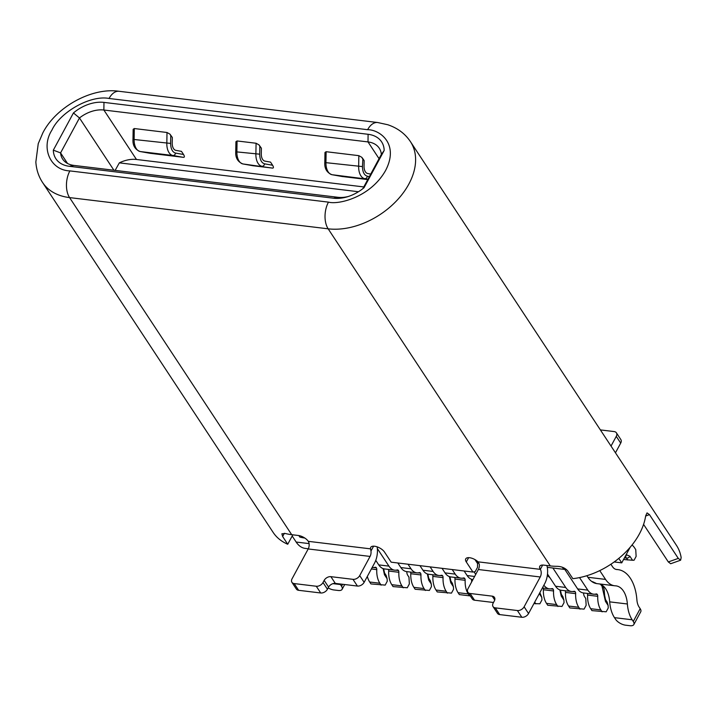 <?xml version="1.0" encoding="UTF-8"?>
<svg xmlns="http://www.w3.org/2000/svg" width="717" height="717" viewBox="0 0 717 717"><rect width="100%" height="100%" fill="white"/><g stroke="black" fill="none" stroke-linecap="round" stroke-linejoin="round"><path stroke-width="1.08" d="M42.563 182.485C38.593 176.445 36.361 169.615 35.85 161.988L38.243 143.651L42.859 132.842C55.998 107.012 91.776 87.169 119.094 91.292L377.671 122.517A19.09 11.033 96.9 0 0 367.624 129.696C379.401 129.571 399.593 143.588 385.612 170.458C370.599 197.202 338.657 204.919 328.458 202.131L69.881 170.906A19.09 11.033 96.9 0 0 69.576 197.596A65.462 44.131 146.6 0 1 42.563 182.485L273.105 532.355A65.462 44.131 -33.4 0 0 287.732 544.248L292.527 535.384L292.097 534.73M287.732 544.248L282.641 536.504L281.871 533.789L285.285 533.484A65.462 44.131 -33.4 0 0 291.694 534.685L298.326 535.482A8.183 3.764 28.4 0 1 308.283 541.335L370.537 548.855A8.183 3.764 28.4 0 1 370.698 547.394A8.183 3.764 28.4 0 1 377.079 546.829A8.183 3.764 28.4 0 1 384.527 552.09L391.177 562.182L472.951 572.058L475.21 571.61L477.513 567.344L477.558 563.535L474.95 559.583M623.548 559.502L632.528 560.255L629.885 556.24L626.183 554.626M632.018 545.037A19.09 11.033 -83.1 0 1 634.491 547.716L635.746 549.625L636.122 556.401L634.052 560.237L632.528 560.255M563.903 600.084L562.89 596.669L561.33 594.303A2.725 1.837 146.6 0 1 561.259 596.069L563.903 600.084L564.046 602.621L561.976 606.457L547.743 605.273L546.488 603.364L556.652 604.592A19.09 11.033 -83.1 0 1 553.551 590.969A2.501 1.443 96.9 0 0 553.148 589.186A2.725 1.577 96.9 0 0 552.323 588.612A2.725 1.577 96.9 0 0 551.956 588.639A19.09 11.033 -83.1 0 1 549.383 588.836A19.09 11.033 -83.1 0 1 543.88 585.189M557.916 606.501L556.652 604.592M543.056 588.074A2.501 1.443 -83.1 0 1 543.387 589.741A19.09 11.033 96.9 0 0 546.488 603.364M406.817 571.619A5.458 3.155 96.9 0 0 407.713 575.258L408.968 577.167L409.344 583.943L407.274 587.77L393.041 586.587L391.787 584.678L401.95 585.906A19.09 11.033 -83.1 0 1 398.849 572.283A2.501 1.443 96.9 0 0 398.446 570.508A2.725 1.577 96.9 0 0 397.621 569.925A2.725 1.577 96.9 0 0 397.254 569.952A19.09 11.033 -83.1 0 1 394.682 570.158A19.09 11.033 -83.1 0 1 388.91 566.116L377.348 548.568M403.214 587.815L401.95 585.906M388.354 569.388A2.501 1.443 -83.1 0 1 388.686 571.055A19.09 11.033 96.9 0 0 391.787 584.678M375.771 560.371L378.746 564.888A19.09 11.033 96.9 0 0 384.518 568.931L394.682 570.158M608.106 605.417L607.093 602.011L605.533 599.645A2.725 1.837 146.6 0 1 605.462 601.411L608.106 605.417L608.249 607.962L606.17 611.798L591.946 610.615L590.691 608.706L600.855 609.934A19.09 11.033 -83.1 0 1 597.754 596.311A2.501 1.443 96.9 0 0 597.351 594.527A2.725 1.577 96.9 0 0 596.526 593.945A2.725 1.577 96.9 0 0 596.159 593.981A19.09 11.033 -83.1 0 1 593.586 594.178A19.09 11.033 -83.1 0 1 587.815 590.136L579.542 577.597M602.11 611.843L600.855 609.934M587.25 593.416A2.501 1.443 -83.1 0 1 587.59 595.083A19.09 11.033 96.9 0 0 590.691 608.706M564.817 569.432L577.642 588.908A19.09 11.033 96.9 0 0 583.423 592.95L593.586 594.178M464.132 570.992L467.143 575.563A19.09 11.033 96.9 0 0 472.906 579.605M387.108 578.727L386.087 575.321L384.527 572.955A2.725 1.837 146.6 0 1 384.464 574.72L387.108 578.727L387.243 581.272L385.172 585.108L370.949 583.925L369.685 582.016L379.858 583.244A19.09 11.033 -83.1 0 1 376.757 569.621A2.501 1.443 96.9 0 0 376.344 567.837A2.725 1.577 96.9 0 0 375.52 567.255A2.725 1.577 96.9 0 0 375.152 567.29A19.09 11.033 -83.1 0 1 372.589 567.488A19.09 11.033 -83.1 0 1 372.195 567.425M381.112 585.153L379.858 583.244M367.346 576.414A19.09 11.033 96.9 0 0 369.685 582.016M539.309 593.631L541.801 597.413L539.865 592.601M541.801 597.413L541.944 599.95L539.874 603.786L533.923 603.606M535.814 603.831L534.703 602.155M453.404 586.739L452.391 583.324L450.832 580.958A2.725 1.837 146.6 0 1 450.76 582.724L453.404 586.739L453.547 589.275L451.468 593.111L437.245 591.928L435.99 590.019L446.153 591.247A19.09 11.033 -83.1 0 1 443.052 577.624A2.501 1.443 96.9 0 0 442.649 575.841A2.725 1.577 96.9 0 0 441.824 575.267A2.725 1.577 96.9 0 0 441.457 575.294A19.09 11.033 -83.1 0 1 438.885 575.491A19.09 11.033 -83.1 0 1 433.113 571.449L430.101 566.878M447.408 593.156L446.153 591.247M432.548 574.729A2.501 1.443 -83.1 0 1 432.889 576.396A19.09 11.033 96.9 0 0 435.99 590.019M419.929 565.65L422.94 570.221A19.09 11.033 96.9 0 0 428.721 574.263L438.885 575.491M454.65 577.4A2.501 1.443 -83.1 0 1 454.99 579.067A19.09 11.033 96.9 0 0 458.091 592.69L459.346 594.599L469.51 595.827L468.255 593.918A19.09 11.033 -83.1 0 1 465.154 580.295A2.501 1.443 96.9 0 0 464.75 578.511A2.725 1.577 96.9 0 0 463.926 577.938A2.725 1.577 96.9 0 0 463.558 577.965A19.09 11.033 -83.1 0 1 460.986 578.162A19.09 11.033 -83.1 0 1 455.214 574.12L445.042 572.892A19.09 11.033 96.9 0 0 450.823 576.934L460.986 578.162M470.235 595.818L469.51 595.827M583.62 592.977A5.458 3.155 96.9 0 0 584.516 596.607L585.771 598.516L586.148 605.291L584.068 609.127L569.845 607.944L568.59 606.035L578.753 607.263A19.09 11.033 -83.1 0 1 575.652 593.64A2.501 1.443 96.9 0 0 575.249 591.857A2.725 1.577 96.9 0 0 574.425 591.283A2.725 1.577 96.9 0 0 574.057 591.31A19.09 11.033 -83.1 0 1 571.485 591.507A19.09 11.033 -83.1 0 1 565.713 587.465L552.888 568.007M580.008 609.172L578.753 607.263M565.148 590.745A2.501 1.443 -83.1 0 1 565.489 592.412A19.09 11.033 96.9 0 0 568.59 606.035M547.492 574.021L555.55 586.237A19.09 11.033 96.9 0 0 561.321 590.279L571.485 591.507M431.302 584.068L430.29 580.653L428.73 578.287A2.725 1.837 146.6 0 1 428.658 580.053L431.302 584.068L431.446 586.605L429.375 590.441L415.143 589.257L413.888 587.348L424.052 588.576A19.09 11.033 -83.1 0 1 420.951 574.953A2.501 1.443 96.9 0 0 420.547 573.17A2.725 1.577 96.9 0 0 419.723 572.596A2.725 1.577 96.9 0 0 419.355 572.623A19.09 11.033 -83.1 0 1 416.783 572.829A19.09 11.033 -83.1 0 1 411.011 568.787L408 564.216M425.315 590.485L424.052 588.576M410.456 572.058A2.501 1.443 -83.1 0 1 410.787 573.725A19.09 11.033 96.9 0 0 413.888 587.348M397.836 562.988L400.848 567.559A19.09 11.033 96.9 0 0 406.62 571.601L416.783 572.829M67.55 163.485L60.578 152.909L79.47 117.964L113.913 170.243M73.448 112.936A32.731 22.066 146.6 0 1 103.965 102.397L368.099 134.294A32.731 22.066 146.6 0 1 384.178 150.462L364.057 187.675A32.731 22.066 146.6 0 1 347.288 196.816A32.731 22.066 146.6 0 1 333.539 198.215L69.406 166.308A32.731 22.066 146.6 0 1 53.327 150.149L73.448 112.936L79.47 117.964A27.273 18.391 146.6 0 1 103.875 110.024L368.009 141.921A27.273 18.391 146.6 0 1 379.266 148.222A27.273 18.391 146.6 0 1 381.354 154.424L362.847 188.652M328.162 587.904A8.183 3.764 28.4 0 0 333.817 589.948L338.236 590.476A8.183 3.764 -151.6 0 0 342.108 589.32A8.183 3.764 -151.6 0 0 341.543 586.237L342.601 584.274M599.295 583.907A24.548 14.188 -83.1 0 1 609.692 601.859A30.006 17.333 96.9 0 0 614.478 617.651L615.589 619.327A8.183 3.764 28.4 0 0 625.538 625.179L629.956 625.708A8.183 3.764 -151.6 0 0 633.837 624.552A8.183 3.764 -151.6 0 0 633.263 621.46L640.173 608.679L639.071 607.003A13.641 7.878 -83.1 0 1 636.893 599.824A40.914 23.643 96.9 0 0 618 569.63A40.914 23.643 96.9 0 0 616.943 569.549A13.641 7.878 -83.1 0 1 616.593 569.513A13.641 7.878 -83.1 0 1 612.47 566.627L610.893 564.234M630.153 547.286L621.738 562.863L614.191 561.949M621.738 562.863L618.798 558.391M475.729 574.389L474.045 571.843M452.203 569.549L455.214 574.12M442.03 568.321L445.042 572.892M615.464 452.794L620.707 443.097A5.458 3.675 -33.4 0 0 620.841 439.566L616.405 432.835A5.458 3.675 -33.4 0 0 614.155 431.571L600.389 429.913M292.186 536.02L296.157 542.043A30.006 17.333 96.9 0 0 305.227 548.397L308.292 548.765M307.575 548.684A24.548 14.188 -83.1 0 1 308.238 548.872M340.064 583.961A30.006 17.333 96.9 0 0 340.432 584.552L341.543 586.237M633.837 624.552L640.747 611.771A8.183 3.764 -151.6 0 0 640.173 608.679M586.847 575.715L587.877 577.275A30.006 17.333 96.9 0 0 596.947 583.629L614.63 585.762A30.006 17.333 96.9 0 0 615.41 585.825A24.548 14.188 -83.1 0 1 616.037 585.879A24.548 14.188 -83.1 0 1 627.375 603.992A30.006 17.333 96.9 0 0 632.161 619.784L633.263 621.46M599.753 570.607L605.56 579.408A30.006 17.333 96.9 0 0 614.63 585.762M547.295 567.335L563.759 569.325A53.461 36.047 -33.4 0 0 566.502 569.567M298.828 535.563L299.831 537.078A53.461 36.047 -33.4 0 0 304.815 538.046M363.788 186.931L136.463 159.479A27.273 18.391 -33.4 0 0 119.336 162.858L358.473 191.735M119.336 162.858L115.141 170.395M342.179 176.499L367.758 179.591L342.179 176.499M183.633 157.355L150.355 153.33L183.633 157.355C184.636 157.238 184.61 156.288 183.543 154.487L181.473 151.359L175.889 150.364A8.183 4.732 96.9 0 1 172.223 143.131L172.322 137.467L169.965 134.151L167.007 132.493L134.303 128.54L133.156 129.302L132.986 139.161L134.115 139.492L134.303 128.54M272.693 168.11L253.119 165.744L272.693 168.11C273.697 167.993 273.67 167.043 272.603 165.251L270.542 162.114L264.949 161.119A8.183 4.732 96.9 0 1 261.293 153.886L261.391 148.222L259.025 144.906L256.077 143.248L237.067 140.953L235.92 141.715L235.75 151.565L236.879 151.905L237.067 140.953M369.372 176.597L367.337 176.23C364.227 175.271 362.596 172.053 362.452 166.586L362.883 158.708L364.155 160.635L364.057 166.299A8.183 4.732 96.9 0 0 367.713 173.532L370.743 174.07M377.142 546.856A16.366 9.455 -83.1 0 1 374.507 563.159L364.137 582.329A5.458 3.675 146.6 0 1 357.416 586.058L335.314 583.396A5.458 3.675 -33.4 0 0 328.592 587.115L327.436 589.249A5.458 3.675 146.6 0 1 320.714 592.977L298.613 590.306A5.458 3.675 146.6 0 1 296.363 589.051L291.927 582.321A5.458 3.675 146.6 0 1 292.07 578.78L308.193 548.953A5.458 3.155 96.9 0 0 308.283 541.335M493.045 606.609A5.458 3.675 -33.4 0 0 495.295 607.864L517.396 610.534A5.458 3.675 -33.4 0 0 524.118 606.806L540.242 576.979L478.364 569.513L467.995 588.684A5.458 3.675 -33.4 0 0 467.86 592.215A5.458 3.675 -33.4 0 0 470.11 593.479L492.212 596.15A5.458 3.675 146.6 0 1 494.461 597.404A5.458 3.675 146.6 0 1 494.327 600.945L493.179 603.069A5.458 3.675 -33.4 0 0 493.045 606.609L497.473 613.34A5.458 3.675 -33.4 0 0 499.722 614.594L521.824 617.265A5.458 3.675 -33.4 0 0 528.554 613.537L544.678 583.71A16.366 9.455 -83.1 0 0 546.919 565.507M467.86 592.215L472.297 598.946A5.458 3.675 -33.4 0 0 474.546 600.21L493.493 602.495M643.579 524.396L668.316 561.94L670.682 563.732L680.63 560.192L681.15 557.548A65.462 44.131 -33.4 0 0 676.463 545.377L410.456 141.67A65.462 44.131 146.6 0 1 396.752 200.608A65.462 44.131 146.6 0 1 328.153 228.822A19.09 11.033 -83.1 0 1 328.458 202.131M183.543 154.487L175.513 153.071C172.394 152.103 170.771 148.885 170.628 143.427L170.763 135.603L169.965 134.151M272.603 165.251L264.573 163.826C261.463 162.858 259.832 159.64 259.688 154.182L259.832 146.358L259.025 144.906M362.596 158.762L361.798 157.31L358.841 155.661L326.127 151.708L324.98 152.47L324.81 162.329L325.939 162.66L326.127 151.708M362.883 158.708L361.798 157.31M348.453 196.449A27.273 18.391 146.6 0 1 338.057 197.309L73.923 165.412A27.273 18.391 146.6 0 1 62.675 159.12A27.273 18.391 146.6 0 1 60.578 152.909L53.327 150.149M542.661 565.05L540.331 569.361A8.183 3.764 28.4 0 1 539.767 566.269A8.183 3.764 28.4 0 1 543.638 565.113L550.271 565.91A65.462 44.131 -33.4 0 0 557.109 566.313C561.644 566.457 565.184 567.998 567.73 570.938L572.829 578.673A65.462 44.131 -33.4 0 0 645.676 515.828L647.048 512.888L649.477 514.654L678.291 558.391L680.63 560.192M611.027 446.064L616.27 436.366A5.458 3.675 -33.4 0 0 616.405 432.835M384.178 150.462L381.354 154.424M373.602 546.175L370.958 551.059A5.458 3.155 -83.1 0 1 370.071 556.428L359.71 575.608A5.458 3.675 146.6 0 1 352.979 579.336L330.878 576.665A5.458 3.675 -33.4 0 0 324.156 580.394L323.008 582.518A5.458 3.675 146.6 0 1 316.278 586.246L294.185 583.575A5.458 3.675 146.6 0 1 291.927 582.321M119.094 91.292A19.09 11.033 96.9 0 0 109.047 98.471C90.871 94.823 60.353 111.718 51.893 130.153C40.528 147.872 50.423 170.279 69.881 170.906M478.364 569.513A5.458 3.155 96.9 0 0 479.252 564.136L478.069 561.841L540.331 569.361A5.458 3.155 -83.1 0 1 540.242 576.979M370.958 551.059L370.537 548.855M472.951 572.058L466.301 561.967A8.183 3.764 28.4 0 1 465.727 558.875A8.183 3.764 28.4 0 1 478.069 561.841M550.271 565.91L328.153 228.822L69.576 197.596L291.694 534.685M624.928 556.957A5.458 3.155 -83.1 0 1 626.524 558.104L624.444 557.853M629.885 556.24A2.725 1.837 -33.4 0 1 626.524 558.104L627.778 560.013M624.946 556.912A2.725 2.16 -105.7 0 0 626.282 554.599M547.385 575.007L548.218 576.28A2.725 1.837 -33.4 0 0 548.478 575.518M548.218 576.28L550.011 577.83M560.425 590.109L559.932 590.234L561.259 596.069M553.551 590.969L543.387 589.741M553.148 589.186L550.548 588.872M398.849 572.283L388.686 571.055M398.446 570.508L395.856 570.194M388.91 566.116L378.746 564.888M592.421 581.612L595.997 583.262M602.226 585.215A2.725 1.837 146.6 0 1 601.957 586.004L605.462 601.411M600.425 584.265L601.957 586.004M605.533 599.645L604.646 595.415L604.135 595.567M597.754 596.311L587.59 595.083M597.351 594.527L594.751 594.214M587.815 590.136L577.642 588.908M474.6 576.468L467.143 575.563M383.138 568.608L384.464 574.72M383.631 568.76L383.129 568.877M376.757 569.621L371.37 568.966M376.344 567.837L373.754 567.523M449.926 576.764L449.434 576.889L450.76 582.724M443.052 577.624L432.889 576.396M442.649 575.841L440.05 575.527M433.113 571.449L422.94 570.221M471.544 579.282L471.652 581.926M472.028 579.435L471.535 579.56M462.151 578.198L464.75 578.511M465.154 580.295L454.99 579.067M458.091 592.69L468.255 593.918M575.652 593.64L565.489 592.412M575.249 591.857L572.65 591.543M565.713 587.465L555.55 586.237M427.341 573.941L428.658 580.053M427.825 574.093L427.332 574.218M420.951 574.953L410.787 573.725M420.547 573.17L417.948 572.856M411.011 568.787L400.848 567.559M477.172 561.061L479.27 564.243M309.081 543.603L296.157 542.043M340.432 584.552L332.948 583.647M605.56 579.408L587.877 577.275M627.375 603.992L609.692 601.859M632.161 619.784L614.478 617.651M616.244 569.459L616.943 569.549M342.457 176.561L332.043 174.715L367.946 179.232M150.633 153.393L140.218 151.547L172.922 155.499L183.337 157.346M253.397 165.806L242.982 163.96L272.406 168.101M167.007 132.493L166.819 143.445A13.641 7.878 96.9 0 0 172.922 155.499A2.725 2.223 100.1 0 0 175.513 153.071M170.628 143.427L134.115 139.492A13.641 7.878 -83.1 0 0 140.218 151.547A2.725 2.223 100.1 0 1 140.12 151.538A2.725 2.223 100.1 0 1 139.896 151.484M256.077 143.248L255.879 154.2A13.641 7.878 96.9 0 0 261.992 166.254A2.725 2.223 100.1 0 0 264.573 163.826M259.688 154.182L236.879 151.905A13.641 7.878 -83.1 0 0 242.982 163.96A2.725 2.223 100.1 0 1 242.884 163.942A2.725 2.223 100.1 0 1 242.66 163.888M358.841 155.661L358.652 166.613A13.641 7.878 96.9 0 0 364.756 178.667A2.725 2.223 100.1 0 0 367.337 176.23M362.452 166.586L325.939 162.66A13.641 7.878 -83.1 0 0 332.043 174.715A2.725 2.223 100.1 0 1 331.944 174.706A2.725 2.223 100.1 0 1 331.72 174.643M563.759 569.325L562.415 567.272M368.099 134.294L368.009 141.921L379.06 158.681M136.463 159.479L103.875 110.024L103.965 102.397M616.27 436.366L620.707 443.097M73.923 165.412L69.406 166.308M333.539 198.215L338.057 197.309M324.156 580.394L328.592 587.115M335.314 583.396L330.878 576.665M327.436 589.249L323.008 582.518M316.278 586.246L320.714 592.977M298.613 590.306L294.185 583.575M364.137 582.329L359.71 575.608M352.979 579.336L357.416 586.058M517.396 610.534L521.824 617.265M499.722 614.594L495.295 607.864M528.554 613.537L524.118 606.806M474.546 600.21L470.11 593.479M494.73 599.977L492.212 596.15M367.624 129.696L109.047 98.471M284.38 533.287L282.641 536.504M370.071 556.428L308.193 548.953M645.65 516.016L649.477 514.654M678.291 558.391L668.316 561.94M468.631 557.656L466.301 561.967M561.33 594.303L560.452 590.073M542.366 587.994L549.383 588.836M604.646 595.415L604.144 589.437L602.836 585.664M383.649 568.724L384.527 572.955M450.832 580.958L449.944 576.728M472.046 579.435L472.109 581.075M427.852 574.057L428.73 578.287M342.108 589.32L344.707 584.525M615.894 569.379L618 569.63M140.12 151.538C134.948 149.441 132.573 145.318 132.986 139.161M242.884 163.942C237.712 161.854 235.337 157.722 235.75 151.565M331.944 174.706C326.782 172.609 324.398 168.486 324.81 162.329M377.671 122.517L387.834 124.758C397.612 128.074 405.15 133.712 410.456 141.67"/></g></svg>
